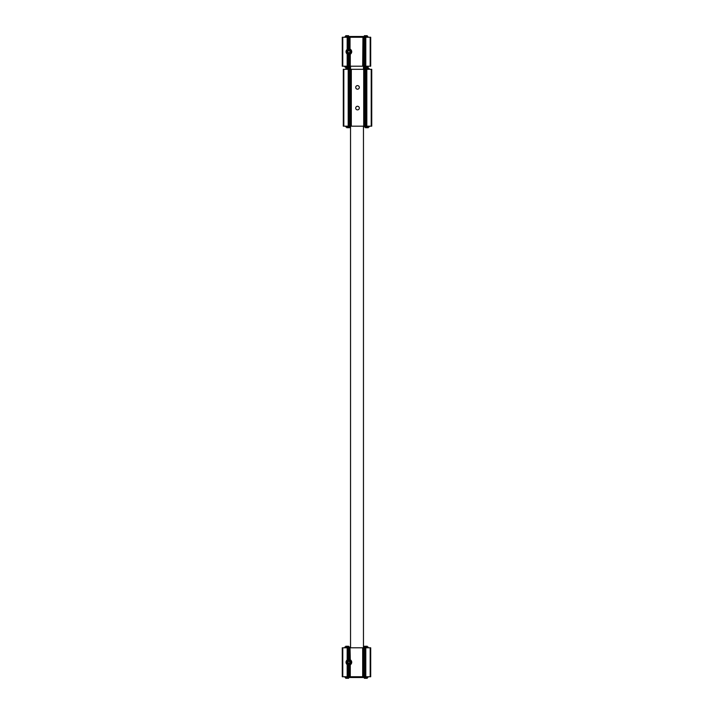 <?xml version="1.0" encoding="UTF-8"?>
<svg xmlns="http://www.w3.org/2000/svg" width="714" height="714" viewBox="0 0 714 714"><rect width="100%" height="100%" fill="white"/><g stroke="black" fill="none" stroke-linecap="round" stroke-linejoin="round"><path stroke-width="1.07" d="M349.476 661.235L350.074 662.271L349.476 663.306L348.289 663.306L347.691 662.271L348.289 661.235L349.78 661.753A1.035 1.035 0 0 1 349.78 662.788L348.887 663.306A1.035 1.035 0 0 1 347.986 661.753A1.035 1.035 0 0 1 349.78 661.753L349.78 662.788A1.035 1.035 0 0 1 348.887 663.306L347.691 662.271L348.289 661.235L349.476 661.235M348.271 661.209A1.232 1.232 0 0 1 350.065 661.958A1.232 1.232 0 0 1 348.887 663.502A1.232 1.232 0 0 1 348.271 661.209M348.887 50.498A1.232 1.232 0 0 0 347.816 52.336A1.232 1.232 0 0 0 349.949 52.336A1.232 1.232 0 0 0 348.887 50.498M348.289 50.694L349.476 50.694L350.074 51.729L349.476 52.765L348.289 52.765L347.691 51.729L348.289 50.694L349.476 50.694L350.074 51.729L349.476 52.765L348.289 52.765L347.691 51.729L348.289 50.694L349.476 50.694M350.279 659.798L350.021 647.794L350.279 659.798A2.847 2.847 0 0 1 350.279 664.752L350.021 676.747L362.944 676.747L362.944 647.794L370.7 647.794L370.7 676.747L370.182 676.747L370.182 647.794M351.342 661.467L351.342 663.083M350.021 676.747L349.271 676.747L349.271 664.832L350.369 664.386M350.021 647.794L347.432 647.794L347.174 659.995A2.847 2.847 0 0 0 347.174 664.547L347.432 664.413A2.588 2.588 0 0 1 347.432 660.129M350.369 660.164L349.271 659.718A2.588 2.588 0 0 0 348.191 659.781L347.084 660.414M347.084 664.127L348.191 664.761A2.588 2.588 0 0 0 349.271 664.832M342.782 676.747L342.782 647.794L342.265 647.794L342.265 676.747L349.271 676.747M347.432 676.747L347.432 664.413M342.782 647.794L347.432 647.794M347.174 54.005L347.432 66.206L342.265 66.206L342.265 37.253L347.432 37.253L347.174 49.453A2.847 2.847 0 0 0 347.174 54.005L347.174 66.206M350.369 53.836L349.271 54.282A2.588 2.588 0 0 1 348.191 54.219L348.191 66.206L347.432 66.206M348.191 54.219L347.084 53.586M350.021 37.253L350.021 49.409L350.021 37.253L347.432 37.253M347.084 49.873L348.191 49.239A2.588 2.588 0 0 1 349.271 49.168L350.369 49.614M350.279 49.248A2.847 2.847 0 0 1 350.279 54.202L350.021 66.206L348.191 66.206M351.342 52.533L351.342 50.917M350.021 66.206L362.944 66.206L362.944 37.253L362.685 66.206M362.944 37.253L370.7 37.253L370.7 66.206L362.944 66.206M350.279 37.253L362.685 37.253M365.532 37.253L365.532 66.206M362.944 676.747L370.182 676.747M365.532 676.747L365.532 647.794M350.279 647.794L362.944 647.794M344.853 66.206L344.853 66.982L350.538 66.982M363.462 66.982L368.112 66.982L368.112 66.206M344.853 647.794L344.853 647.027L350.538 647.027M363.462 647.027L368.112 647.027L368.112 647.794M345.112 37.253L345.112 36.476L367.085 36.476L367.085 37.253M367.853 37.253L367.853 36.476L367.085 36.476M345.888 36.476L345.888 37.253M367.853 676.747L367.853 677.524L345.888 677.524L345.888 676.747M367.085 677.524L367.085 676.747M345.112 676.747L345.112 677.524L345.63 676.747M347.174 67.75L345.754 67.75L345.754 66.982M365.791 67.75L364.363 67.75L364.363 66.982M367.21 36.476L367.21 35.7L364.363 35.7L364.363 36.476M348.602 36.476L348.602 35.7L345.754 35.7L345.754 36.476M367.21 647.027L367.21 646.25L364.363 646.25L364.363 647.027M348.602 647.027L348.602 646.25L345.754 646.25L345.754 647.027M348.602 677.524L348.602 678.3L345.754 678.3L345.754 677.524M367.21 677.524L367.21 678.3L364.363 678.3L364.363 677.524M350.021 54.05A2.588 2.588 0 0 0 350.021 49.409M348.887 49.525A2.196 2.196 0 0 0 346.977 52.827A2.196 2.196 0 0 0 350.788 52.827A2.196 2.196 0 0 0 348.887 49.525M348.887 49.784A1.937 1.937 0 0 0 347.2 52.693A1.937 1.937 0 0 0 350.565 52.693A1.937 1.937 0 0 0 348.887 49.784M347.432 49.587A2.588 2.588 0 0 0 347.432 53.871M348.887 664.216A1.937 1.937 0 0 1 347.2 661.307A1.937 1.937 0 0 1 350.565 661.307A1.937 1.937 0 0 1 348.887 664.216M348.887 664.475A2.196 2.196 0 0 1 346.977 661.173A2.196 2.196 0 0 1 350.788 661.173A2.196 2.196 0 0 1 348.887 664.475M350.021 659.95A2.588 2.588 0 0 1 350.021 664.591M347.986 52.247A1.035 1.035 0 0 0 349.78 52.247A1.035 1.035 0 0 0 348.887 50.694A1.035 1.035 0 0 0 347.986 52.247M371.218 69.303L371.218 126.173L371.735 126.173L371.735 69.303L348.468 69.303L348.468 126.173L343.3 126.173L343.3 69.303L343.818 69.303L343.818 126.173M348.468 69.303L343.818 69.303M371.218 126.173L366.568 126.173L366.568 69.303M365.809 69.303L365.809 126.173L366.568 126.173M365.809 126.173L351.056 126.173L351.056 69.303M363.979 69.303L363.979 126.173M357.518 85.591A1.812 1.812 0 0 1 359.08 88.304A1.812 1.812 0 0 1 355.947 88.304A1.812 1.812 0 0 1 357.518 85.591M357.518 106.27A1.812 1.812 0 0 1 359.08 108.983A1.812 1.812 0 0 1 355.947 108.983A1.812 1.812 0 0 1 357.518 106.27M350.306 69.303L350.306 126.173L351.056 126.173M350.306 126.173L348.468 126.173M369.147 126.173L369.147 126.949L363.462 126.949M350.538 126.949L345.888 126.949L345.888 126.173M369.147 69.303L369.147 68.526L363.462 68.526M350.538 68.526L345.888 68.526L345.888 69.303M366.826 67.75L368.245 67.75L368.245 68.526M365.398 126.949L365.398 127.726L368.245 127.726L368.245 126.949M346.79 126.949L346.79 127.726L349.637 127.726L349.637 126.949M348.209 67.75L349.637 67.75L349.637 68.526M350.279 676.747L350.279 664.752M349.271 659.718L349.271 647.794M348.191 676.747L348.191 664.761M348.191 659.781L348.191 647.794M347.174 659.995L347.174 647.794M347.174 676.747L347.174 664.547M347.174 37.253L347.174 49.453M348.191 37.253L348.191 49.239M349.271 37.253L349.271 49.168M349.271 54.282L349.271 66.206M350.279 54.202L350.279 66.206M370.182 37.253L370.182 66.206M365.791 37.253L365.791 66.206M342.782 37.253L342.782 66.206M363.694 37.253L363.694 66.206M364.783 37.253L364.783 66.206M365.791 676.747L365.791 647.794M364.783 676.747L364.783 647.794M363.694 676.747L363.694 647.794M362.685 676.747L362.685 647.794M346.352 66.982L346.352 66.206M366.684 66.982L366.684 66.206M346.281 647.027L346.281 647.794M366.621 647.027L366.621 647.794M345.63 36.476L345.63 37.253M367.335 36.476L367.335 37.253M366.371 36.476L366.371 37.253M346.593 36.476L346.593 37.253M346.593 677.524L346.593 676.747M366.371 677.524L366.371 676.747M367.335 677.524L367.335 676.747M348.209 69.303L348.209 126.173M366.826 69.303L366.826 126.173M364.729 69.303L364.729 126.173M363.721 69.303L363.721 126.173M351.315 69.303L351.315 126.173M349.217 69.303L349.217 126.173M367.648 126.949L367.648 126.173M347.316 126.949L347.316 126.173M367.648 68.526L367.648 69.303M347.316 68.526L347.316 69.303M350.538 66.206L350.538 69.303M350.538 126.173L350.538 647.794M363.462 66.206L363.462 69.303M363.462 126.173L363.462 647.794M348.602 66.982L348.602 67.75M367.21 66.982L367.21 67.75M365.398 68.526L365.398 67.75M346.79 68.526L346.79 67.75"/></g></svg>

